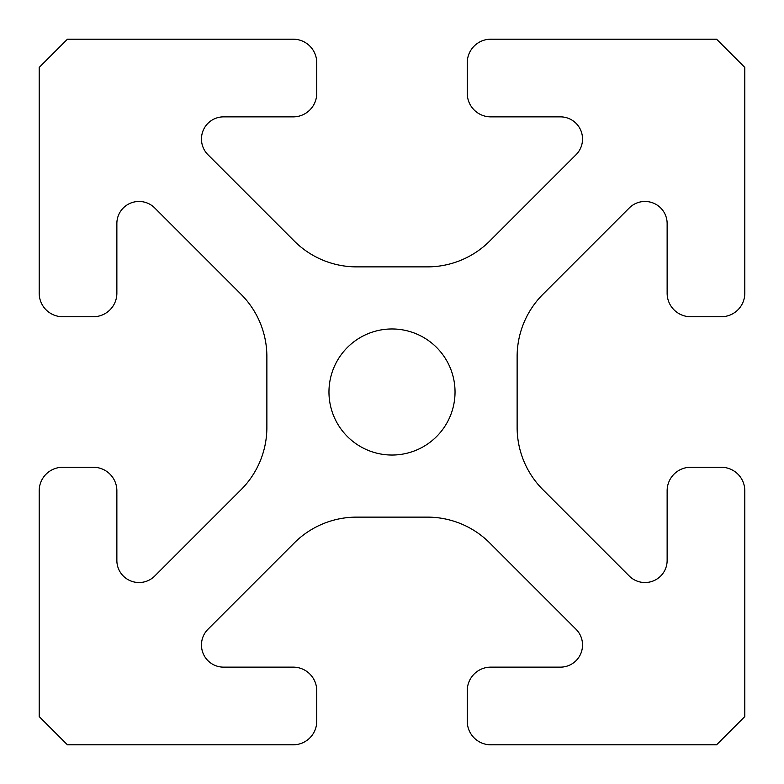 <?xml version="1.0" encoding="UTF-8"?>
<svg xmlns="http://www.w3.org/2000/svg" width="784" height="784" viewBox="0 0 784 784"><rect width="100%" height="100%" fill="white"/><g stroke="black" fill="none" stroke-linecap="round" stroke-linejoin="round"><path stroke-width="1.18" d="M328.966 392A63.034 63.034 0 0 0 392 455.034A63.034 63.034 0 0 0 455.034 392A63.034 63.034 0 0 0 392 328.966A63.034 63.034 0 0 0 328.966 392M293.216 744.8A23.52 23.52 0 0 0 316.736 721.28L316.736 690.655A23.52 23.52 0 0 0 293.216 667.135L223.538 667.135A22.05 22.05 0 0 1 201.488 645.085L201.488 644.869A22.05 22.05 0 0 1 207.946 629.278L294.265 542.959A88.2 88.2 0 0 1 356.632 517.126L427.368 517.126A88.2 88.2 0 0 1 489.735 542.959L576.054 629.278A22.05 22.05 0 0 1 582.512 644.869L582.512 645.085A22.05 22.05 0 0 1 560.462 667.135L490.784 667.135A23.52 23.52 0 0 0 467.264 690.655L467.264 721.28A23.52 23.52 0 0 0 490.784 744.8L716.576 744.8L744.8 716.576L744.8 490.784A23.52 23.52 0 0 0 721.28 467.264L690.655 467.264A23.52 23.52 0 0 0 667.135 490.784L667.135 560.462A22.05 22.05 0 0 1 645.085 582.512L644.869 582.512A22.05 22.05 0 0 1 629.278 576.054L542.959 489.735A88.2 88.2 0 0 1 517.126 427.368L517.126 356.632A88.2 88.2 0 0 1 542.959 294.265L629.278 207.946A22.05 22.05 0 0 1 644.869 201.488L645.085 201.488A22.05 22.05 0 0 1 667.135 223.538L667.135 293.216A23.52 23.52 0 0 0 690.655 316.736L721.28 316.736A23.52 23.52 0 0 0 744.8 293.216L744.8 67.424L716.576 39.2L490.784 39.2A23.52 23.52 0 0 0 467.264 62.72L467.264 93.345A23.52 23.52 0 0 0 490.784 116.865L560.462 116.865A22.05 22.05 0 0 1 582.512 138.915L582.512 139.131A22.05 22.05 0 0 1 576.054 154.722L489.735 241.041A88.2 88.2 0 0 1 427.368 266.874L356.632 266.874A88.2 88.2 0 0 1 294.265 241.041L207.946 154.722A22.05 22.05 0 0 1 201.488 139.131L201.488 138.915A22.05 22.05 0 0 1 223.538 116.865L293.216 116.865A23.52 23.52 0 0 0 316.736 93.345L316.736 62.72A23.52 23.52 0 0 0 293.216 39.2L67.424 39.2L39.2 67.424L39.2 293.216A23.52 23.52 0 0 0 62.72 316.736L93.345 316.736A23.52 23.52 0 0 0 116.865 293.216L116.865 223.538A22.05 22.05 0 0 1 138.915 201.488L139.131 201.488A22.05 22.05 0 0 1 154.722 207.946L241.041 294.265A88.2 88.2 0 0 1 266.874 356.632L266.874 427.368A88.2 88.2 0 0 1 241.041 489.735L154.722 576.054A22.05 22.05 0 0 1 139.131 582.512L138.915 582.512A22.05 22.05 0 0 1 116.865 560.462L116.865 490.784A23.52 23.52 0 0 0 93.345 467.264L62.72 467.264A23.52 23.52 0 0 0 39.2 490.784L39.2 716.576L67.424 744.8L293.216 744.8"/></g></svg>
